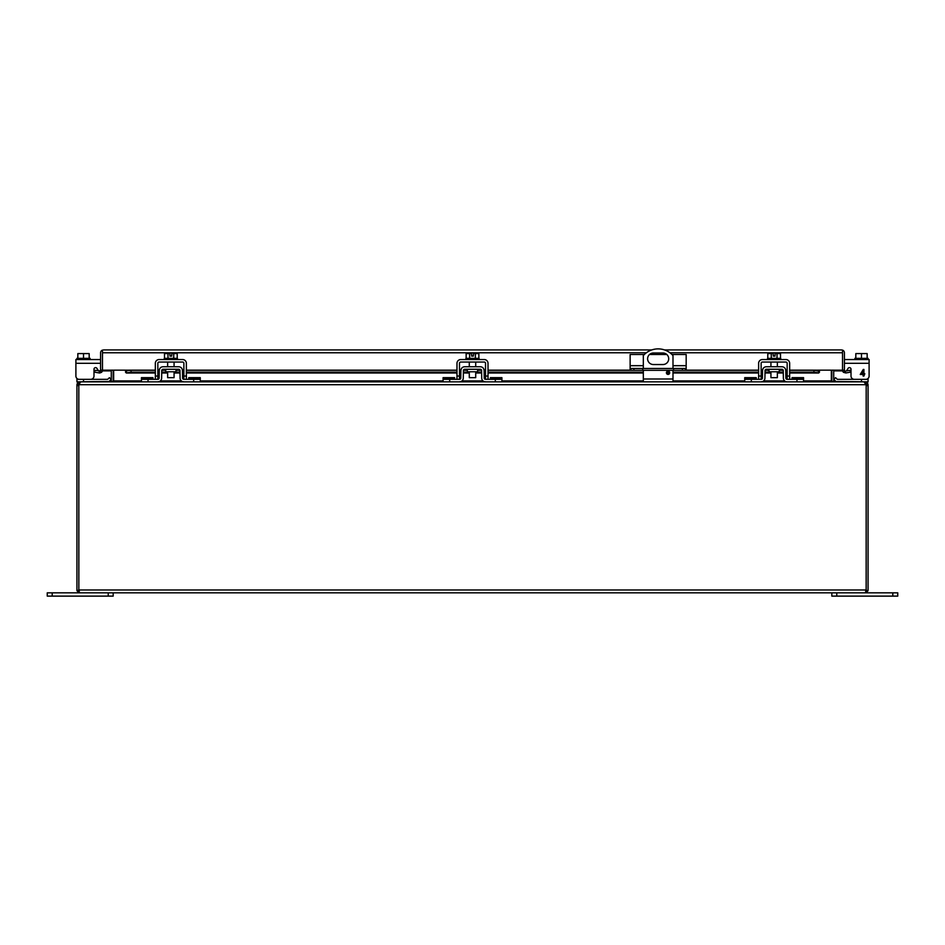 <?xml version="1.0" encoding="UTF-8"?>
<svg xmlns="http://www.w3.org/2000/svg" width="945" height="945" viewBox="0 0 945 945"><rect width="100%" height="100%" fill="white"/><g stroke="black" fill="none" stroke-linecap="round" stroke-linejoin="round"><path stroke-width="1.42" d="M831.824 592.822L831.824 596.118L897.75 596.118L897.75 592.822L892.801 592.822L892.801 596.118M836.762 596.118L836.762 592.822L892.801 592.822M167.643 371.775L167.643 377.669L174.069 377.669L174.069 371.775M167.986 358.356L167.986 353.584L164.501 353.584L164.501 358.356M177.211 358.356L177.211 353.584L173.726 353.584L173.726 358.356M167.986 353.584L169.958 353.584L169.958 356.088L171.754 356.088L171.754 353.584L173.726 353.584M177.447 359.549L177.447 358.356L164.265 358.356L164.265 359.549M155.334 379.335L155.334 363.317A3.768 3.768 0 0 1 159.103 359.549L182.609 359.549A3.768 3.768 0 0 1 186.378 363.317L186.378 379.335M157.839 379.335L157.839 363.317A1.264 1.264 0 0 1 159.103 362.053L182.609 362.053A1.264 1.264 0 0 1 183.873 363.317L183.873 379.335A1.264 1.264 0 0 1 182.586 378.094L182.456 370.464A3.768 3.768 0 0 0 178.688 366.766L163.024 366.766A3.768 3.768 0 0 0 159.256 370.464L159.126 378.094A1.264 1.264 0 0 1 157.85 379.335L141.443 379.335L141.443 377.646L152.972 377.646L152.972 379.335M668.068 371.125A1.654 1.654 0 0 1 669.71 372.779A1.654 1.654 0 0 1 668.068 374.421A1.654 1.654 0 0 1 666.414 372.779A1.654 1.654 0 0 1 668.068 371.125M643.321 368.467L643.321 355.58A19.774 19.774 0 0 1 672.994 355.58L672.994 368.467M653.373 353.005L662.941 353.005A5.764 5.764 0 0 1 668.706 358.769A5.764 5.764 0 0 1 662.941 364.534L653.373 364.534A5.764 5.764 0 0 1 647.608 358.769A5.764 5.764 0 0 1 653.373 353.005M643.321 381.851L643.321 370.31M672.994 381.851L672.994 370.31M865.23 382.737L865.23 381.851L867.51 382.985L868.077 384.698L868.077 589.975A2.847 2.847 0 0 1 867.959 590.814L866.14 590.271L866.175 385.572L866.175 589.975L78.825 589.975L78.884 592.68L79.262 590.779L78.884 592.68L77.041 590.814A2.847 2.847 0 0 1 76.923 589.975L76.923 385.572L78.813 385.572L78.813 384.698L76.923 384.698L76.923 385.572M78.86 590.271L78.813 385.572M866.187 589.975L866.187 384.698L865.23 383.741M77.041 590.814L78.813 589.975M78.825 589.975L78.825 385.572A2.634 2.634 0 0 1 78.967 384.698L79.593 382.985L78.967 384.698L866.033 384.698A2.634 2.634 0 0 1 866.175 385.572M79.77 383.741L78.813 384.698M867.959 590.814L866.116 592.68L865.738 590.779L865.644 591.983M868.077 384.698L866.187 384.698M866.033 384.698L863.99 381.851L81.01 381.851L79.593 382.985M79.356 591.983L78.884 592.68L79.77 592.822L865.23 592.822L866.116 592.68L866.175 590.814M76.923 384.698L77.49 382.985L79.77 381.851L79.77 382.737M831.99 381.461L868.077 381.851L868.077 379.335L861.486 379.335L861.486 381.851M866.116 592.68L865.23 592.822M865.23 381.851L863.99 381.851M831.824 370.168L831.824 380.894A2.847 2.847 0 0 0 831.86 381.39L831.387 381.118M113.14 381.39A2.847 2.847 0 0 0 113.176 380.894L113.176 370.168M113.01 381.461L76.923 381.851L76.923 378.437M79.77 592.822L78.884 592.68M111.569 381.851L113.66 381.095L113.66 370.168M831.34 370.168L831.34 381.095L833.431 381.851M833.738 381.095A0.945 0.945 0 0 1 833.714 380.894L833.714 370.168M111.286 370.168L111.286 380.894A0.945 0.945 0 0 1 111.262 381.095M630.906 368.467L630.906 370.31L630.138 370.31L630.138 368.467L686.176 368.467L686.176 370.31L685.409 370.31L685.409 368.467M673.596 368.467L673.596 370.31L642.718 370.31L642.718 368.467M642.718 370.31L633.906 370.31L633.906 368.467M630.906 370.31L633.906 370.31M644.372 354.481L630.138 354.481L630.138 368.467M671.954 354.481L686.176 354.481L686.176 368.467M682.408 368.467L682.408 370.31L685.409 370.31M682.408 370.31L673.596 370.31M666.792 354.481L649.522 354.481M111.286 370.901L102.485 370.901L102.485 370.168A2.847 2.847 0 0 1 101.469 372.342L99.638 373.015L94.665 372.176L94.984 370.31L100.253 370.889A0.945 0.945 0 0 0 100.583 370.168L102.485 370.168L102.485 352.721M842.515 352.721L842.515 370.901L833.714 370.901M844.417 370.168L844.417 352.78A2.847 2.847 0 0 0 842.515 350.099L841.57 349.933L842.515 350.099L842.515 370.168L844.417 370.168A0.945 0.945 0 0 0 844.747 370.889L843.531 372.342A2.847 2.847 0 0 1 842.515 370.168L789.666 370.168M103.43 349.933L651.79 349.933M646.368 352.78L102.485 352.78L102.485 350.099L102.485 370.168L125.567 370.168L125.567 372.342L126.5 372.968L125.567 372.342M844.747 370.889L845.858 372.968L843.531 372.342M789.666 370.31L813.952 370.31L818.5 371.101L818.5 372.968L819.433 372.342L819.433 370.889L819.433 372.342L818.5 372.968L813.952 372.176L789.666 372.176M842.515 350.099L842.515 352.78L669.958 352.78M102.485 350.099A2.847 2.847 0 0 0 100.583 352.78L100.583 370.168M845.527 371.101L850.016 370.31L850.335 372.176L845.858 372.968M819.433 370.889L818.5 371.101L819.433 370.168M131.048 372.176L131.048 370.31L125.567 370.889L126.5 371.101L126.5 372.968L131.048 372.176L155.334 372.176M787.161 372.176L785.779 372.176M783.275 372.176L777.357 372.176M770.931 372.176L765.013 372.176M762.509 372.176L761.127 372.176M758.622 372.176L672.994 372.176M669.603 372.176L666.52 372.176M643.321 372.176L488.022 372.176M485.517 372.176L484.135 372.176M481.631 372.176L475.713 372.176M469.287 372.176L463.369 372.176M460.865 372.176L459.483 372.176M456.978 372.176L186.378 372.176M183.873 372.176L182.491 372.176M179.987 372.176L174.069 372.176M167.643 372.176L161.725 372.176M159.221 372.176L157.839 372.176M841.57 349.933L664.536 349.933M101.469 372.342L100.253 370.889M99.142 372.968L99.473 371.101M813.952 370.31L813.952 372.176M131.048 370.31L155.334 370.31M157.839 370.31L159.256 370.31M161.784 370.31L165.718 370.31M175.994 370.31L179.928 370.31M182.456 370.31L183.873 370.31M186.378 370.31L456.978 370.31M459.483 370.31L460.9 370.31M463.428 370.31L467.362 370.31M477.638 370.31L481.572 370.31M484.1 370.31L485.517 370.31M488.022 370.31L630.138 370.31M686.176 370.31L758.622 370.31M761.127 370.31L762.544 370.31M765.072 370.31L769.006 370.31M779.282 370.31L783.216 370.31M785.744 370.31L787.161 370.31M52.199 596.118L52.199 592.822L47.25 592.822L47.25 596.118L113.176 596.118L113.176 592.822M52.199 592.822L108.238 592.822L108.238 596.118M165.718 369.271L165.718 371.775L175.994 371.775L175.994 369.271M182.149 381.437L183.862 381.851A3.768 3.768 0 0 1 180.082 378.142L179.952 370.511A1.264 1.264 0 0 0 178.688 369.271L163.024 369.271A1.264 1.264 0 0 0 161.76 370.511L161.63 378.142A3.768 3.768 0 0 1 157.85 381.851L141.443 381.851L141.443 379.335M183.862 381.851L200.269 381.851L200.269 379.335L183.862 379.335L182.586 378.094M157.85 381.851L159.563 381.437M159.126 378.094L157.85 379.335M159.563 369.034L159.256 370.464M182.456 370.464L182.149 369.034M188.74 379.335L188.74 377.646L200.269 377.646L200.269 379.335M861.486 379.335L837.802 379.335A1.264 1.264 0 0 1 836.904 378.969L835.581 377.646L833.809 379.417L835.132 380.74A3.768 3.768 0 0 0 837.802 381.851M868.077 379.335L868.077 378.437M111.191 379.417L109.868 380.74L111.191 379.417L109.419 377.646L108.096 378.969A1.264 1.264 0 0 1 107.198 379.335L76.923 379.335M107.198 381.851A3.768 3.768 0 0 0 109.868 380.74M108.096 378.969A1.264 1.264 0 0 1 107.198 379.335M769.006 369.271L769.006 371.775L779.282 371.775L779.282 369.271M792.028 379.335L792.028 377.646L803.557 377.646L803.557 381.851L787.15 381.851A3.768 3.768 0 0 1 783.37 378.142L783.24 370.511A1.264 1.264 0 0 0 781.976 369.271L766.312 369.271A1.264 1.264 0 0 0 765.048 370.511L764.918 378.142A3.768 3.768 0 0 1 761.138 381.851L744.731 381.851L744.731 377.646L756.26 377.646L756.26 379.335M803.557 379.335L787.15 379.335A1.264 1.264 0 0 1 785.874 378.094L785.744 370.464A3.768 3.768 0 0 0 781.976 366.766L766.312 366.766A3.768 3.768 0 0 0 762.544 370.464L762.414 378.094A1.264 1.264 0 0 1 761.138 379.335L744.731 379.335M761.138 381.851L762.851 381.437M762.414 378.094L761.138 379.335L761.127 363.317A1.264 1.264 0 0 1 762.391 362.053L785.897 362.053A1.264 1.264 0 0 1 787.161 363.317L787.161 379.335M762.851 369.034L762.544 370.464M785.744 370.464L785.437 369.034M785.874 378.094L787.15 379.335M855.816 358.356L855.816 353.584L861.486 353.584L861.486 358.356M867.156 358.356L867.156 353.584L861.486 353.584M854.894 359.549L868.077 359.549L868.077 358.356L854.894 358.356L854.894 359.549L844.417 359.549L868.077 359.549M849.437 367.617A1.583 1.583 0 0 1 851.008 369.2L851.008 376.039A3.296 3.296 0 0 0 854.315 379.335M869.105 359.549L869.105 376.039A3.296 3.296 0 0 1 865.809 379.335M844.417 363.317L869.105 363.317L869.105 376.039M864.805 373.724L863.919 376.039L863.116 376.039L863.116 374.468L860.233 374.468L863.269 369.448L863.919 369.448L863.919 373.724L864.805 373.724M846.425 370.936A1.583 1.583 0 0 0 846.436 370.912L848.102 368.337A1.583 1.583 0 0 1 851.008 369.2L851.008 376.039M863.116 373.724L861.025 373.724L863.116 370.747L863.116 373.724M89.184 358.356L89.184 353.584L83.514 353.584L83.514 358.356M77.844 358.356L77.844 353.584L83.514 353.584M90.106 359.549L76.923 359.549L76.923 358.356L90.106 358.356L90.106 359.549L100.583 359.549L75.895 359.549L75.895 363.317L100.583 363.317M98.575 370.936A1.583 1.583 0 0 1 98.563 370.912L96.898 368.337A1.583 1.583 0 0 0 93.992 369.2L93.992 376.039A3.296 3.296 0 0 1 90.685 379.335M76.923 359.549L75.895 359.549M79.191 379.335A3.296 3.296 0 0 1 75.895 376.039L75.895 363.317M96.898 368.337A1.583 1.583 0 0 0 93.992 369.2L93.992 376.039M770.931 371.775L770.931 377.669L777.357 377.669L777.357 371.775M771.274 358.356L771.274 353.584L767.789 353.584L767.789 358.356M780.499 358.356L780.499 353.584L777.014 353.584L777.014 358.356M771.274 353.584L773.246 353.584L773.246 356.088L775.042 356.088L775.042 353.584L777.014 353.584M780.735 359.549L780.735 358.356L767.553 358.356L767.553 359.549M758.622 379.335L758.622 363.317A3.768 3.768 0 0 1 762.391 359.549L785.897 359.549A3.768 3.768 0 0 1 789.666 363.317L789.666 379.335M467.362 369.271L467.362 371.775L477.638 371.775L477.638 369.271M483.793 381.437L485.506 381.851A3.768 3.768 0 0 1 481.726 378.142L481.596 370.511A1.264 1.264 0 0 0 480.332 369.271L464.668 369.271A1.264 1.264 0 0 0 463.404 370.511L463.274 378.142A3.768 3.768 0 0 1 459.494 381.851L443.087 381.851L443.087 377.646L454.616 377.646L454.616 379.335M485.506 381.851L501.913 381.851L501.913 379.335L485.506 379.335A1.264 1.264 0 0 1 484.23 378.094L484.1 370.464A3.768 3.768 0 0 0 480.332 366.766L464.668 366.766A3.768 3.768 0 0 0 460.9 370.464L460.77 378.094A1.264 1.264 0 0 1 459.494 379.335L443.087 379.335M459.494 381.851L461.207 381.437M460.77 378.094L459.494 379.335L459.483 363.317A1.264 1.264 0 0 1 460.747 362.053L484.253 362.053A1.264 1.264 0 0 1 485.517 363.317L485.517 379.335L484.23 378.094M461.207 369.034L460.9 370.464M484.1 370.464L483.793 369.034M490.384 379.335L490.384 377.646L501.913 377.646L501.913 379.335M469.287 371.775L469.287 377.669L475.713 377.669L475.713 371.775M469.63 358.356L469.63 353.584L466.145 353.584L466.145 358.356M478.855 358.356L478.855 353.584L475.37 353.584L475.37 358.356M469.63 353.584L471.602 353.584L471.602 356.088L473.398 356.088L473.398 353.584L475.37 353.584M479.091 359.549L479.091 358.356L465.909 358.356L465.909 359.549M456.978 379.335L456.978 363.317A3.768 3.768 0 0 1 460.747 359.549L484.253 359.549A3.768 3.768 0 0 1 488.022 363.317L488.022 379.335M183.873 376.039L186.378 376.039M155.334 376.039L157.839 376.039M672.994 378.992L643.321 378.992M868.077 385.572L866.187 385.572M867.51 382.985L865.986 384.119M79.014 384.119L77.49 382.985M113.66 380.894L141.443 380.894M160.355 380.894L181.357 380.894M200.269 380.894L443.087 380.894M461.999 380.894L483.001 380.894M501.913 380.894L643.321 380.894M672.994 380.894L744.731 380.894M763.643 380.894L784.645 380.894M803.557 380.894L831.34 380.894M630.138 365.691L643.321 365.691M672.994 365.691L686.176 365.691M818.5 372.968L789.666 372.968M787.161 372.968L785.791 372.968M783.287 372.968L777.357 372.968M770.931 372.968L765.001 372.968M762.497 372.968L761.127 372.968M758.622 372.968L672.994 372.968M669.698 372.968L666.426 372.968M643.321 372.968L488.022 372.968M485.517 372.968L484.147 372.968M481.643 372.968L475.713 372.968M469.287 372.968L463.357 372.968M460.853 372.968L459.483 372.968M456.978 372.968L186.378 372.968M183.873 372.968L182.503 372.968M179.999 372.968L174.069 372.968M167.643 372.968L161.713 372.968M159.209 372.968L157.839 372.968M155.334 372.968L126.5 372.968M787.161 370.168L785.732 370.168M783.192 370.168L779.282 370.168M769.006 370.168L765.096 370.168M762.556 370.168L761.127 370.168M758.622 370.168L686.176 370.168M630.138 370.168L488.022 370.168M485.517 370.168L484.088 370.168M481.548 370.168L477.638 370.168M467.362 370.168L463.452 370.168M460.912 370.168L459.483 370.168M456.978 370.168L186.378 370.168M183.873 370.168L182.444 370.168M179.904 370.168L175.994 370.168M165.718 370.168L161.808 370.168M159.268 370.168L157.839 370.168M155.334 370.168L125.567 370.168M148.034 381.851L148.034 379.335M193.678 381.851L193.678 379.335M152.972 378.969L141.443 378.969M188.74 378.969L200.269 378.969M83.514 381.851L83.514 379.335M751.322 381.851L751.322 379.335M796.966 381.851L796.966 379.335M756.26 378.969L744.731 378.969M792.028 378.969L803.557 378.969M787.161 376.039L789.666 376.039M758.622 376.039L761.127 376.039M449.678 381.851L449.678 379.335M495.322 381.851L495.322 379.335M454.616 378.969L443.087 378.969M490.384 378.969L501.913 378.969M485.517 376.039L488.022 376.039M456.978 376.039L459.483 376.039M174.069 362.053L174.069 366.766M167.643 362.053L167.643 366.766M126.311 373.015L155.334 373.015M157.839 373.015L159.209 373.015M161.713 373.015L167.643 373.015M174.069 373.015L179.999 373.015M182.503 373.015L183.873 373.015M186.378 373.015L456.978 373.015M459.483 373.015L460.853 373.015M463.357 373.015L469.287 373.015M475.713 373.015L481.643 373.015M484.147 373.015L485.517 373.015M488.022 373.015L643.321 373.015M666.426 373.015L669.698 373.015M672.994 373.015L758.622 373.015M761.127 373.015L762.497 373.015M765.001 373.015L770.931 373.015M777.357 373.015L783.287 373.015M785.791 373.015L787.161 373.015M789.666 373.015L818.689 373.015M777.357 362.053L777.357 366.766M770.931 362.053L770.931 366.766M475.713 362.053L475.713 366.766M469.287 362.053L469.287 366.766"/></g></svg>
